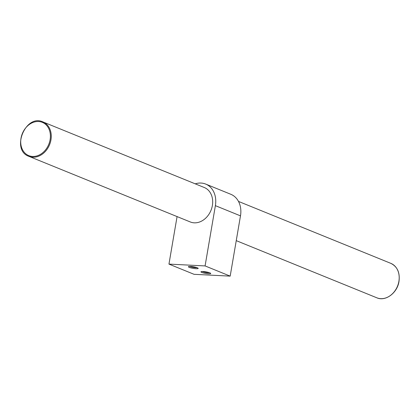 <?xml version="1.0" encoding="UTF-8"?>
<svg xmlns="http://www.w3.org/2000/svg" width="420" height="420" viewBox="0 0 420 420"><rect width="100%" height="100%" fill="white"/><g stroke="black" fill="none" stroke-linecap="round" stroke-linejoin="round"><path stroke-width="0.63" d="M202.283 271.519A4.121 0.667 -170.3 0 0 205.868 272.512A4.121 0.667 -170.3 0 0 209.585 272.764M190.502 266.432A4.956 0.803 -170.3 0 0 188.496 266.611A4.956 0.803 -170.3 0 0 193.158 268.359A4.956 0.803 -170.3 0 0 198.135 268.259A4.956 0.803 -170.3 0 0 190.502 266.432M189.73 266.416A4.121 0.667 -170.3 0 0 193.321 267.409A4.121 0.667 -170.3 0 0 197.033 267.661M195.242 183.839A22.307 17.719 112.1 0 1 205.721 184.086A22.307 17.719 112.1 0 1 215.381 205.658L205.081 265.923L168.95 264.107L177.077 216.584M205.721 184.086L230.822 194.287A22.307 17.719 112.1 0 1 240.482 215.864L230.181 276.129L205.081 265.923M203.054 271.535A4.956 0.803 -170.3 0 0 201.043 271.714A4.956 0.803 -170.3 0 0 205.706 273.462A4.956 0.803 -170.3 0 0 210.683 273.362A4.956 0.803 -170.3 0 0 203.054 271.535M230.181 276.129L194.056 274.312L168.95 264.107M204.32 187.53A18.59 14.768 112.1 0 1 212.373 205.506A18.59 14.768 112.1 0 1 190.318 221.97L28.901 156.345A18.59 14.768 -67.9 0 0 50.951 139.881A18.59 14.768 -67.9 0 0 42.903 121.905L204.32 187.53M240.482 215.864L215.381 205.658M398.89 281.337A18.59 14.768 -67.9 0 0 390.836 263.361C397.357 266.616 400.082 272.632 399 281.416C397.388 292.887 385.534 301.77 376.834 297.801A18.59 14.768 -67.9 0 0 398.89 281.337M50.101 139.713A17.971 14.275 -67.9 0 0 30.865 123.48A17.971 14.275 -67.9 0 0 25.688 153.752A17.971 14.275 -67.9 0 0 50.101 139.713M236.25 240.644L376.834 297.801M238.497 201.422L390.836 263.361M42.903 121.905C25.483 113.663 10.673 150.092 28.901 156.345"/></g></svg>
